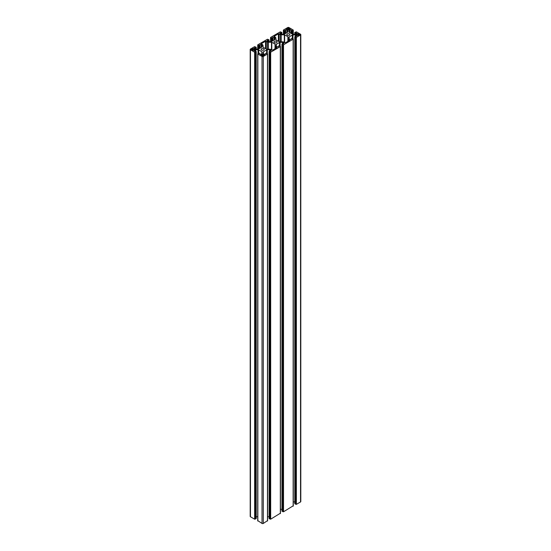 <?xml version="1.0" encoding="UTF-8"?>
<svg xmlns="http://www.w3.org/2000/svg" width="551" height="551" viewBox="0 0 551 551"><rect width="100%" height="100%" fill="white"/><g stroke="black" fill="none" stroke-linecap="round" stroke-linejoin="round"><path stroke-width="0.83" d="M280.314 33.852L280.314 32.922L281.892 32.461L280.314 31.813L270.686 37.372L272.132 38.205L272.773 37.282A0.909 0.523 180 0 1 274.054 37.282L274.667 37.633A0.909 0.523 180 0 1 274.935 38.005L274.935 39.335A0.909 0.523 180 0 1 274.667 39.706L271.519 41.525A0.909 0.523 180 0 1 270.878 41.676L268.571 41.676A0.909 0.523 180 0 1 267.924 41.525L267.318 41.173A0.909 0.523 180 0 1 267.049 40.802A0.909 0.523 180 0 1 267.318 40.43L267.476 41.263M276.065 44.672L276.065 46.008L276.065 44.672A0.909 0.523 180 0 1 276.333 44.3L279.481 42.482A0.909 0.523 180 0 1 280.122 42.331L282.429 42.331A0.909 0.523 180 0 1 283.076 42.482L283.682 42.84A0.909 0.523 180 0 1 283.951 43.212A0.909 0.523 180 0 1 283.682 43.577L281.947 44.135L283.524 44.783L293.153 39.224L291.706 38.391L291.066 39.314A0.909 0.523 180 0 1 289.785 39.314L289.172 38.963A0.909 0.523 180 0 1 288.903 38.591L288.903 37.261A0.909 0.523 180 0 1 289.172 36.889L292.319 35.071A0.909 0.523 180 0 1 292.96 34.92L295.274 34.92A0.909 0.523 180 0 1 295.915 35.071L296.521 35.422A0.909 0.523 180 0 1 296.789 35.794A0.909 0.523 180 0 1 296.521 36.166L294.785 36.724L296.362 37.372L300.536 34.961A0.909 0.523 0 0 0 300.805 34.589L300.805 501.582A0.909 0.523 180 0 1 300.536 501.954L296.362 504.365L294.916 503.531M294.785 501.913L293.284 501.913M293.153 505.846L283.524 511.776L282.078 510.942M281.947 509.324L280.445 509.324M280.314 513.256L270.686 519.187L269.239 518.353M269.108 516.735L267.607 516.735M267.476 520.667L263.302 523.45A0.909 0.523 180 0 1 262.021 523.45L257.847 520.667M257.716 516.735L256.215 516.735M256.084 518.353L254.638 519.187L250.464 516.776A0.909 0.523 180 0 1 250.195 516.411L250.195 49.418A0.909 0.523 0 0 0 250.464 49.79L254.638 52.193L256.215 51.546L254.479 50.995A0.909 0.523 180 0 1 254.211 50.623A0.909 0.523 180 0 1 254.479 50.251L255.085 49.9A0.909 0.523 180 0 1 255.726 49.742L258.04 49.742A0.909 0.523 180 0 1 258.681 49.9L261.828 51.718A0.909 0.523 180 0 1 262.097 52.083L262.097 53.419A0.909 0.523 180 0 1 261.828 53.791L261.215 54.143A0.909 0.523 180 0 1 259.934 54.143L259.294 53.213L257.847 54.046L262.021 56.457A0.909 0.523 0 0 0 263.302 56.457L267.476 54.046L266.03 53.213L265.389 54.143A0.909 0.523 180 0 1 264.108 54.143L263.495 53.791A0.909 0.523 180 0 1 263.226 53.419L263.226 52.083L263.226 53.419M280.314 32.922L280.156 33.019A0.909 0.523 180 0 0 279.887 33.391A0.909 0.523 180 0 0 280.156 33.756L280.762 34.114A0.909 0.523 180 0 0 281.409 34.265L283.717 34.265A0.909 0.523 180 0 0 284.357 34.114L287.505 32.295A0.909 0.523 180 0 0 287.774 31.924L287.774 30.587A0.909 0.523 180 0 0 287.505 30.222L286.892 29.864A0.909 0.523 180 0 0 285.611 29.864L284.97 30.794L283.524 29.961L287.698 27.55A0.909 0.523 0 0 1 288.979 27.55L293.153 29.961L291.706 30.794L291.066 29.864A0.909 0.523 180 0 0 289.785 29.864L289.172 30.222A0.909 0.523 180 0 0 288.903 30.587L288.903 31.924A0.909 0.523 180 0 0 289.172 32.295L292.319 34.114A0.909 0.523 180 0 0 292.96 34.265L295.274 34.265A0.909 0.523 180 0 0 295.915 34.114L296.521 33.756A0.909 0.523 180 0 0 296.789 33.391A0.909 0.523 180 0 0 296.521 33.019L296.362 33.852M289.978 28.79L288.015 28.032L286.568 28.976L288.015 29.919L289.978 28.79L289.978 29.162M296.362 32.922L294.785 32.461L296.362 31.813L300.536 34.224A0.909 0.523 0 0 1 300.805 34.589M263.226 52.083A0.909 0.523 180 0 1 263.495 51.718L266.643 49.9A0.909 0.523 180 0 1 267.283 49.742L269.591 49.742A0.909 0.523 180 0 1 270.238 49.9L270.844 50.251A0.909 0.523 180 0 1 271.113 50.623A0.909 0.523 180 0 1 270.844 50.995L269.108 51.546L270.686 52.193L280.314 46.635L278.868 45.802L278.227 46.732A0.909 0.523 180 0 1 276.946 46.732L276.333 46.374A0.909 0.523 180 0 1 276.065 46.008M254.638 48.674L254.638 47.751L256.215 47.283L254.638 46.635L250.464 49.046A0.909 0.523 0 0 0 250.195 49.418M289.433 33.962A1.543 0.888 180 0 1 289.881 34.589A1.543 0.888 180 0 1 288.338 35.484A1.543 0.888 180 0 1 286.795 34.589A1.543 0.888 180 0 1 287.746 33.769A1.543 0.888 180 0 1 289.433 33.962M254.638 47.751L254.479 47.841A0.909 0.523 180 0 0 254.211 48.212A0.909 0.523 180 0 0 254.479 48.584L255.085 48.936A0.909 0.523 180 0 0 255.726 49.087L258.04 49.087A0.909 0.523 180 0 0 258.681 48.936L261.828 47.117A0.909 0.523 180 0 0 262.097 46.745L262.097 45.416A0.909 0.523 180 0 0 261.828 45.044L261.215 44.693A0.909 0.523 180 0 0 259.934 44.693L259.294 45.616L257.847 44.783L267.476 39.224L269.053 39.872L267.476 40.333M276.588 41.373A1.543 0.888 180 0 1 277.043 42.007A1.543 0.888 180 0 1 275.5 42.895A1.543 0.888 180 0 1 273.957 42.007A1.543 0.888 180 0 1 274.908 41.18A1.543 0.888 180 0 1 276.588 41.373M266.684 49.218L263.137 47.283L262.999 45.306A1.364 0.785 0 0 0 262.6 44.748L261.381 43.674L265.548 41.263L267.414 41.972A1.364 0.785 0 0 0 268.378 42.2L271.801 42.275L275.025 44.142L275.163 46.112A1.364 0.785 0 0 0 275.555 46.67L276.781 47.751L272.614 50.155L270.741 49.452A1.364 0.785 0 0 0 269.783 49.218L266.684 49.218M288.001 36.91L288.001 38.701A1.364 0.785 0 0 0 288.4 39.259L289.619 40.333L285.452 42.744L283.586 42.041A1.364 0.785 0 0 0 282.622 41.807L279.199 41.731L275.975 39.872L275.837 37.895A1.364 0.785 0 0 0 275.445 37.337L274.219 36.263L278.386 33.852L280.259 34.561A1.364 0.785 0 0 0 281.217 34.789L284.64 34.865L287.863 36.724L288.001 41.277L288.001 36.91M261.022 55.217L262.338 54.088L264.432 55.031L262.338 55.975L261.022 54.845M299.703 34.41L297.747 33.645L296.293 34.589L297.747 35.539L299.703 34.775M251.297 49.604L253.253 50.361L254.707 49.418L253.253 48.474L251.297 49.604L251.297 49.232M263.75 48.784A1.543 0.888 180 0 1 264.204 49.418A1.543 0.888 180 0 1 262.662 50.306A1.543 0.888 180 0 1 261.119 49.418A1.543 0.888 180 0 1 262.069 48.591A1.543 0.888 180 0 1 263.75 48.784M288.001 38.701L288.001 41.277L288.001 38.701M275.163 46.112L275.163 48.688M274.667 37.633L274.667 39.706M274.054 40.058L274.054 37.282M272.773 37.833L272.773 40.802M272.132 41.173L272.132 38.205M271.485 38.205L271.485 41.539M270.686 41.676L270.686 37.743M281.761 32.647L281.761 34.265M281.12 34.238L281.12 33.019M280.473 33.019L280.473 33.942M280.156 33.756L280.156 33.019M287.505 30.222L287.505 32.295M286.892 32.647L286.892 29.864M285.611 30.422L285.611 33.391M284.97 33.756L284.97 30.794M284.33 30.794L284.33 34.128M283.524 34.265L283.524 30.333M288.662 29.919L288.662 28.032M293.153 30.333L293.153 34.265M292.354 34.128L292.354 30.794M291.706 30.794L291.706 33.756M291.066 33.391L291.066 30.422M289.785 29.864L289.785 32.647M289.172 32.295L289.172 30.222M296.521 33.019L296.521 33.756M296.204 33.942L296.204 33.019M295.563 33.019L295.563 34.238M294.916 34.265L294.916 32.647M300.536 34.961L300.536 501.954M296.362 504.365L296.362 37.372M295.722 37.372L295.722 504.365M294.916 503.896L294.916 36.91M296.521 35.422L296.521 36.166M295.915 36.09L295.915 35.071M295.274 34.92L295.274 36.332M292.96 38.742L292.96 34.92M292.319 35.071L292.319 38.377M289.172 38.963L289.172 36.889M293.153 39.224L293.153 506.217M283.524 511.776L283.524 44.783M282.883 44.783L282.883 511.776M282.078 511.314L282.078 44.321M283.682 42.84L283.682 43.577M283.076 43.501L283.076 42.482M282.429 42.331L282.429 43.749M280.122 46.153L280.122 42.331M279.481 42.482L279.481 45.788M276.333 46.374L276.333 44.3M288.015 28.032L288.015 29.919M286.699 29.162L286.699 28.79M280.314 46.635L280.314 513.628M270.686 519.187L270.686 52.193M270.045 52.193L270.045 519.187M269.239 518.725L269.239 51.732M270.844 50.251L270.844 50.995M270.238 50.912L270.238 49.9M269.591 49.742L269.591 51.16M267.283 53.571L267.283 49.742M266.643 49.9L266.643 53.199M263.495 53.791L263.495 51.718M267.476 54.046L267.476 521.039M263.302 523.45L263.302 56.457M262.021 56.457L262.021 523.45M257.847 521.039L257.847 54.046M261.828 51.718L261.828 53.791M258.681 53.199L258.681 49.9M258.04 49.742L258.04 53.571M255.726 51.16L255.726 49.742M255.085 49.9L255.085 50.912M254.479 50.995L254.479 50.251M256.084 51.732L256.084 518.725M255.278 519.187L255.278 52.193M254.638 52.193L254.638 519.187M250.464 516.776L250.464 49.79M256.084 47.469L256.084 49.087M255.437 49.06L255.437 47.841M254.796 47.841L254.796 48.77M254.479 48.584L254.479 47.841M261.828 45.044L261.828 47.117M261.215 47.469L261.215 44.693M259.934 45.244L259.934 48.212M259.294 48.584L259.294 45.616M258.646 45.616L258.646 48.949M257.847 49.087L257.847 45.154M268.922 40.058L268.922 41.676M268.275 41.649L268.275 40.43M267.634 40.43L267.634 41.353M267.318 41.173L267.318 40.43M254.576 49.232L254.576 49.604M253.253 50.361L253.253 48.474M252.613 48.474L252.613 50.361M298.387 35.539L298.387 33.645M297.747 33.645L297.747 35.539M296.424 34.775L296.424 34.41M264.301 54.845L264.301 55.217M262.985 55.975L262.985 54.088M262.338 54.088L262.338 55.975M287.863 36.724L287.863 41.353M284.64 42.647L284.64 34.865M284.316 34.789L284.316 42.461M281.217 41.807L281.217 34.789M280.259 34.561L280.259 41.807M279.033 41.635L279.033 33.852M278.386 33.852L278.386 41.263M274.219 36.628L274.219 36.263M289.619 39.968L289.619 40.333M288.4 41.043L288.4 39.259M276.781 47.379L276.781 47.751M275.555 48.454L275.555 46.67M275.025 44.142L275.025 48.763M271.801 50.058L271.801 42.275M271.478 42.2L271.478 49.872M268.378 49.218L268.378 42.2M267.414 41.972L267.414 49.218M266.195 49.046L266.195 41.263M265.548 41.263L265.548 48.674M261.381 44.046L261.381 43.674M272.903 40.726L272.903 37.647M270.555 41.676L270.555 37.558M281.892 34.265L281.892 32.461M285.742 33.308L285.742 30.236M283.393 34.265L283.393 30.147M293.284 34.265L293.284 30.147M290.935 33.308L290.935 30.236M294.785 34.265L294.785 32.461M294.785 503.717L294.785 36.724M290.935 39.383L290.935 38.949M293.284 506.032L293.284 39.038M281.947 511.128L281.947 44.135M278.097 46.794L278.097 46.36M280.445 513.442L280.445 46.449M269.108 518.539L269.108 51.546M265.258 54.205L265.258 53.771M267.607 520.853L267.607 53.867M257.716 520.853L257.716 53.867M260.065 54.205L260.065 53.771M256.215 518.539L256.215 51.546M256.215 49.087L256.215 47.283M260.065 48.137L260.065 45.065M257.716 49.087L257.716 44.968M269.053 41.676L269.053 39.872"/></g></svg>
